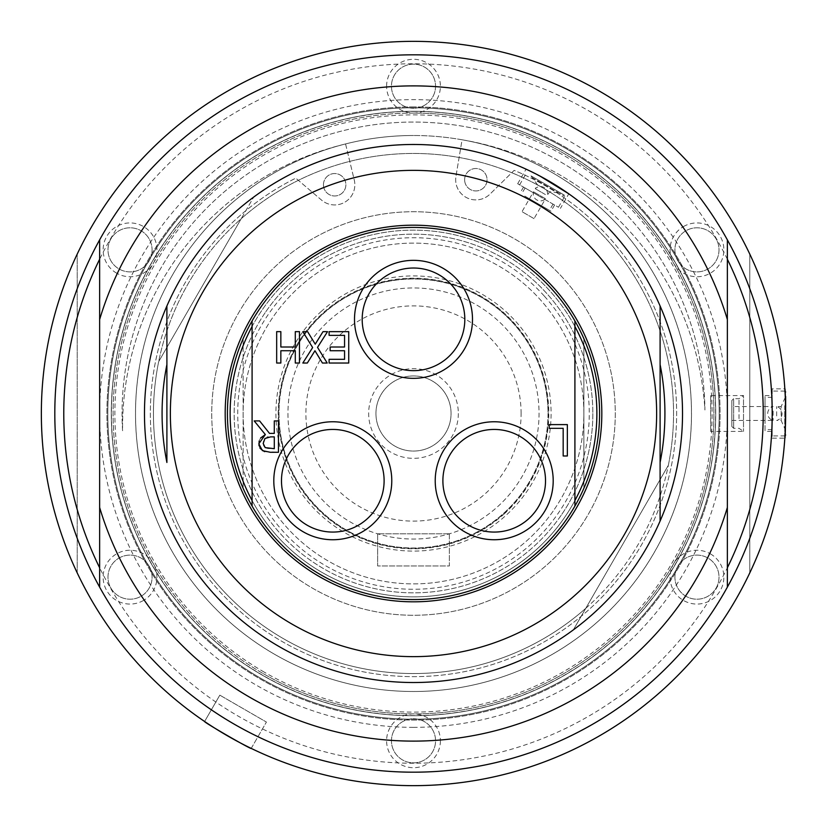 <?xml version="1.0" encoding="UTF-8"?>
<svg xmlns="http://www.w3.org/2000/svg" width="827" height="827" viewBox="0 0 827 827"><rect width="100%" height="100%" fill="white"/><g stroke="black" fill="none" stroke-linecap="round" stroke-linejoin="round"><path stroke-width="0.62" stroke-dasharray="4.13 3.1" d="M660.101 364.521A251.418 251.418 0 0 1 660.101 462.479L660.101 521.02M166.899 462.479A251.418 251.418 0 0 1 166.899 364.521L166.899 305.98M413.5 601.818A188.318 188.318 0 0 1 250.416 319.346A188.318 188.318 0 0 1 576.584 319.346A188.318 188.318 0 0 1 413.5 601.818M599.575 413.5A186.075 186.075 0 0 0 320.462 252.359A186.075 186.075 0 0 0 320.462 574.641A186.075 186.075 0 0 0 599.575 413.5A186.075 186.075 0 0 0 413.5 227.425A186.075 186.075 0 0 0 227.425 413.5A186.075 186.075 0 0 0 413.5 599.575A186.075 186.075 0 0 0 599.575 413.5A186.075 186.075 0 0 0 413.5 227.425A186.075 186.075 0 0 0 227.425 413.5A186.075 186.075 0 0 0 413.5 599.575A186.075 186.075 0 0 0 599.575 413.5M464.815 319.346A51.315 51.315 0 0 1 387.842 363.787A51.315 51.315 0 0 1 387.842 274.905A51.315 51.315 0 0 1 464.815 319.346M384.11 480.756A51.315 51.315 0 0 1 307.137 525.197A51.315 51.315 0 0 1 307.137 436.315A51.315 51.315 0 0 1 384.11 480.756M545.52 480.756A51.315 51.315 0 0 1 468.547 525.197A51.315 51.315 0 0 1 468.547 436.315A51.315 51.315 0 0 1 545.52 480.756M321.507 311.2A137.582 137.582 0 0 0 370.899 544.321A137.582 137.582 0 0 0 548.094 384.979A137.582 137.582 0 0 0 321.507 311.2M548.012 413.5A134.512 134.512 0 0 1 346.244 529.993A134.512 134.512 0 0 1 346.244 297.007A134.512 134.512 0 0 1 548.012 413.5A134.512 134.512 0 0 0 413.5 278.988A134.512 134.512 0 0 0 278.988 413.5A134.512 134.512 0 0 0 413.5 548.012A134.512 134.512 0 0 0 513.515 323.553A134.512 134.512 0 0 0 299.457 342.171A134.512 134.512 0 0 0 376.399 542.791A134.512 134.512 0 0 0 548.012 413.5M345.562 143.95L354.276 180.028A20.179 20.179 0 0 1 321.579 200.124L295.787 178.146A263.141 263.141 0 0 0 212.57 583.417A263.141 263.141 0 0 0 626.018 568.676A263.141 263.141 0 0 0 514.156 170.362L489.987 194.118A20.179 20.179 0 0 1 455.946 176.399L462.066 139.794A291.445 291.445 0 0 1 704.924 409.985A291.445 291.445 0 0 0 403.121 122.241A291.445 291.445 0 0 0 122.572 430.753A291.445 291.445 0 0 1 345.562 143.95A291.445 291.445 0 0 0 344.828 144.125A291.445 291.445 0 0 0 122.572 430.753A291.445 291.445 0 0 1 403.121 122.241A291.445 291.445 0 0 1 704.924 409.985A291.445 291.445 0 0 0 462.81 139.918A291.445 291.445 0 0 0 462.066 139.794L455.946 176.399A20.179 20.179 0 0 0 489.987 194.118L514.156 170.362A263.141 263.141 0 0 1 626.018 568.676A263.141 263.141 0 0 1 212.57 583.417A263.141 263.141 0 0 1 295.787 178.146L321.579 200.124A20.179 20.179 0 0 0 354.276 180.028L345.562 143.95M246.611 300.108A201.767 201.767 0 0 1 595.151 325.662A201.767 201.767 0 0 1 398.748 614.73A201.767 201.767 0 0 1 246.611 300.108A201.767 201.767 0 0 0 300.108 580.389A201.767 201.767 0 0 0 580.389 526.892A201.767 201.767 0 0 0 526.892 246.611A201.767 201.767 0 0 0 246.611 300.108M464.64 180.131A11.206 11.206 0 0 0 481.79 189.228A11.206 11.206 0 0 0 481.097 169.824A11.206 11.206 0 0 0 464.64 180.131A11.206 11.206 0 0 0 476.249 190.934A11.206 11.206 0 0 0 487.051 179.325A11.206 11.206 0 0 0 475.442 168.522A11.206 11.206 0 0 0 464.64 180.131M323.46 185.165A11.206 11.206 0 0 0 340.61 194.262A11.206 11.206 0 0 0 339.918 174.859A11.206 11.206 0 0 0 323.46 185.165A11.206 11.206 0 0 0 335.069 195.968A11.206 11.206 0 0 0 345.872 184.359A11.206 11.206 0 0 0 334.263 173.556A11.206 11.206 0 0 0 323.46 185.165M583.883 481.324A183.387 183.387 0 0 0 583.883 345.676L583.883 481.324A183.387 183.387 0 0 0 583.883 345.676L583.883 338.708L583.883 345.676A183.387 183.387 0 0 0 243.117 345.676A183.387 183.387 0 0 0 413.5 596.887A183.387 183.387 0 0 0 583.883 481.324L583.883 345.676A183.387 183.387 0 0 0 243.117 345.676A183.387 183.387 0 0 0 413.5 596.887A183.387 183.387 0 0 0 583.883 481.324L583.883 488.292L583.883 481.324M243.117 488.292A186.075 186.075 0 0 0 583.883 488.292A186.075 186.075 0 0 1 243.117 488.292L243.117 481.324L243.117 488.292M243.117 481.324L243.117 345.676L243.117 481.324M243.117 338.708L243.117 345.676L243.117 338.708A186.075 186.075 0 0 1 583.883 338.708A186.075 186.075 0 0 0 243.117 338.708M549.169 428.314L549.169 424.602L567.353 424.602L567.353 455.987L563.177 455.987L563.177 428.314L549.169 428.314M265.343 434.557L254.178 420.902L259.595 420.902L269.509 433.389L274.295 433.389L274.295 420.902L278.461 420.902L278.461 452.286L264.464 451.645M259.151 441.029L260.588 438.01M259.781 447.893L258.985 445.619M263.658 445.867L265.167 447.614L267.235 448.441M267.566 448.492L274.295 448.679L274.295 436.873L268.02 437.07M263.399 441.318L263.482 445.422M267.39 437.194L264.96 438.506L263.493 440.946M312.637 347.567L302.827 331.648L307.603 331.648L315.232 344.166L323.016 331.648L327.523 331.648L317.527 347.371L327.213 363.032L322.437 363.032L314.953 350.751L307.324 363.032L302.827 363.032L312.637 347.567M329.094 331.648L348.736 331.648L348.736 363.032L329.094 363.032L329.094 359.321L344.559 359.321L344.559 350.731L330.138 350.731L330.138 347.009L344.559 347.009L344.559 335.359L329.094 335.359L329.094 331.648M276.673 363.032L276.673 331.648L280.849 331.648L280.849 347.009L295.291 347.009L295.291 331.648L299.467 331.648L299.467 363.032L295.291 363.032L295.291 350.731L280.849 350.731L280.849 363.032L276.673 363.032M574.91 500.531L574.91 506.072A186.075 186.075 0 0 1 252.09 506.072L252.09 320.928A186.075 186.075 0 0 1 574.91 320.928L574.91 500.531A183.387 183.387 0 0 1 252.09 500.531M574.91 326.469A183.387 183.387 0 0 0 252.09 326.469M252.09 506.072A186.075 186.075 0 0 0 574.91 506.072M574.91 320.928A186.075 186.075 0 0 0 252.09 320.928M554.431 509.256A170.383 170.383 0 0 0 509.256 272.569A170.383 170.383 0 0 0 272.569 317.744A170.383 170.383 0 0 0 317.744 554.431A170.383 170.383 0 0 0 554.431 509.256A170.383 170.383 0 0 0 509.256 272.569A170.383 170.383 0 0 0 272.569 317.744A170.383 170.383 0 0 0 317.744 554.431A170.383 170.383 0 0 0 554.431 509.256M287.951 413.5A125.549 125.549 0 0 0 413.5 539.049A125.549 125.549 0 0 0 539.049 413.5A125.549 125.549 0 0 0 413.5 287.951A125.549 125.549 0 0 0 287.951 413.5A125.549 125.549 0 0 0 413.5 539.049A125.549 125.549 0 0 0 539.049 413.5A125.549 125.549 0 0 0 413.5 287.951A125.549 125.549 0 0 0 287.951 413.5M449.371 533.808L377.629 533.808L449.371 533.808L449.371 565.947L377.629 565.947L449.371 565.947L449.371 533.808M521.113 413.5A107.613 107.613 0 0 0 413.5 305.887A107.613 107.613 0 0 0 305.887 413.5A107.613 107.613 0 0 0 413.5 521.113A107.613 107.613 0 0 0 521.113 413.5M375.944 413.5A37.556 37.556 0 0 1 413.5 375.944A37.556 37.556 0 0 1 451.056 413.5A37.556 37.556 0 0 1 413.5 451.056A37.556 37.556 0 0 1 375.944 413.5A37.556 37.556 0 0 0 413.5 451.056A37.556 37.556 0 0 0 451.056 413.5A37.556 37.556 0 0 0 413.5 375.944A37.556 37.556 0 0 0 375.944 413.5M458.334 413.5A44.834 44.834 0 0 1 391.078 452.328A44.834 44.834 0 0 1 391.078 374.672A44.834 44.834 0 0 1 458.334 413.5M377.629 533.808L377.629 565.947L377.629 533.808M462.81 139.918A277.996 277.996 0 0 1 413.5 691.496A277.996 277.996 0 0 1 344.828 144.125A277.996 277.996 0 0 1 413.5 135.504A277.996 277.996 0 0 0 135.504 413.5A277.996 277.996 0 0 0 413.5 691.496A277.996 277.996 0 0 0 691.496 413.5A277.996 277.996 0 0 0 413.5 135.504A277.996 277.996 0 0 1 462.81 139.918M413.5 106.921A306.579 306.579 0 0 0 106.921 413.5A306.579 306.579 0 0 0 413.5 720.079A306.579 306.579 0 0 0 720.079 413.5A306.579 306.579 0 0 0 413.5 106.921A306.579 306.579 0 0 0 147.992 566.795A306.579 306.579 0 0 0 679.008 566.795A306.579 306.579 0 0 0 413.5 106.921M413.5 727.357A313.857 313.857 0 0 1 141.686 256.566A313.857 313.857 0 0 1 685.314 256.566A313.857 313.857 0 0 1 413.5 727.357M727.357 567.787L727.357 239.851A358.701 358.701 0 0 0 54.799 413.5A358.701 358.701 0 0 0 413.5 772.201A358.701 358.701 0 0 0 772.201 413.5A358.701 358.701 0 0 0 99.643 239.851L99.643 567.787A349.728 349.728 0 0 0 727.357 567.787L727.357 587.149A358.701 358.701 0 0 1 99.643 587.149L99.643 567.787M413.5 144.477A269.023 269.023 0 0 0 160.696 505.514A269.023 269.023 0 0 0 586.426 619.588A269.023 269.023 0 0 0 413.5 144.477M99.643 587.149A358.701 358.701 0 0 0 727.357 587.149M727.357 259.213A349.728 349.728 0 0 0 99.643 259.213M727.357 239.851A358.701 358.701 0 0 0 99.643 239.851M547.681 190.675L537.509 184.814L547.681 190.675M545.427 194.572L535.265 188.701L545.427 194.572M555.94 190.272L531.017 175.882L555.94 190.272M532.929 176.988L564.407 195.162L532.929 176.988M525.662 188.329L558.463 207.257L525.662 188.329M539.049 196.051L517.692 183.718L539.049 196.051M517.692 183.718L526.086 169.173L548.012 180.513L568.8 193.828L560.406 208.383M539.752 175.944L527.802 169.969M585.785 608.3A260.06 260.06 0 0 0 668.34 465.312L585.785 608.3L668.34 465.312A260.06 260.06 0 0 0 241.215 218.7A260.06 260.06 0 0 0 158.66 361.688L241.215 218.7L158.66 361.688A260.06 260.06 0 0 0 585.785 608.3L573.307 629.916L585.785 608.3A260.06 260.06 0 0 0 543.525 188.287A260.06 260.06 0 0 0 241.215 218.7L253.693 197.084L241.215 218.7A260.06 260.06 0 0 0 283.475 638.713A260.06 260.06 0 0 0 585.785 608.3M680.828 443.696A269.023 269.023 0 0 0 253.693 197.084A269.023 269.023 0 0 1 680.828 443.696M146.172 383.304A269.023 269.023 0 0 0 573.307 629.916A269.023 269.023 0 0 1 146.172 383.304M278.988 646.487A269.023 269.023 0 0 0 646.487 548.012A269.023 269.023 0 0 0 548.012 180.513A269.023 269.023 0 0 0 180.513 278.988A269.023 269.023 0 0 0 278.988 646.487A269.023 269.023 0 0 0 646.487 548.012A269.023 269.023 0 0 0 548.012 180.513A269.023 269.023 0 0 0 180.513 278.988A269.023 269.023 0 0 0 278.988 646.487M413.5 719.19A305.69 305.69 0 0 0 719.19 413.5A305.69 305.69 0 0 0 413.5 107.81A305.69 305.69 0 0 0 107.81 413.5A305.69 305.69 0 0 0 413.5 719.19A305.69 305.69 0 0 0 719.19 413.5A305.69 305.69 0 0 0 413.5 107.81A305.69 305.69 0 0 0 107.81 413.5A305.69 305.69 0 0 0 413.5 719.19M391.45 740.816A22.05 22.05 0 0 1 413.5 718.766A22.05 22.05 0 0 1 435.55 740.816A22.05 22.05 0 0 1 413.5 762.856A22.05 22.05 0 0 1 391.45 740.816A22.05 22.05 0 0 0 413.5 762.856A22.05 22.05 0 0 0 435.55 740.816A22.05 22.05 0 0 0 413.5 718.766A22.05 22.05 0 0 0 391.45 740.816M685.934 596.246A22.05 22.05 0 0 1 677.871 566.133A22.05 22.05 0 0 1 707.984 558.06A22.05 22.05 0 0 1 716.058 588.183A22.05 22.05 0 0 1 685.934 596.246A22.05 22.05 0 0 0 716.058 588.183A22.05 22.05 0 0 0 707.984 558.06A22.05 22.05 0 0 0 677.871 566.133A22.05 22.05 0 0 0 685.934 596.246M707.984 268.94A22.05 22.05 0 0 1 677.871 260.867A22.05 22.05 0 0 1 685.934 230.754A22.05 22.05 0 0 1 716.058 238.817A22.05 22.05 0 0 1 707.984 268.94A22.05 22.05 0 0 0 716.058 238.817A22.05 22.05 0 0 0 685.934 230.754A22.05 22.05 0 0 0 677.871 260.867A22.05 22.05 0 0 0 707.984 268.94M435.55 86.184A22.05 22.05 0 0 1 413.5 108.234A22.05 22.05 0 0 1 391.45 86.184A22.05 22.05 0 0 1 413.5 64.144A22.05 22.05 0 0 1 435.55 86.184A22.05 22.05 0 0 0 413.5 64.144A22.05 22.05 0 0 0 391.45 86.184A22.05 22.05 0 0 0 413.5 108.234A22.05 22.05 0 0 0 435.55 86.184M141.066 230.754A22.05 22.05 0 0 1 149.129 260.867A22.05 22.05 0 0 1 119.016 268.94A22.05 22.05 0 0 1 110.942 238.817A22.05 22.05 0 0 1 141.066 230.754A22.05 22.05 0 0 0 110.942 238.817A22.05 22.05 0 0 0 119.016 268.94A22.05 22.05 0 0 0 149.129 260.867A22.05 22.05 0 0 0 141.066 230.754M119.016 558.06A22.05 22.05 0 0 1 149.129 566.133A22.05 22.05 0 0 1 141.066 596.246A22.05 22.05 0 0 1 110.942 588.183A22.05 22.05 0 0 1 119.016 558.06A22.05 22.05 0 0 0 110.942 588.183A22.05 22.05 0 0 0 141.066 596.246A22.05 22.05 0 0 0 149.129 566.133A22.05 22.05 0 0 0 119.016 558.06M143.495 600.454A26.898 26.898 0 0 1 103.137 577.153A26.898 26.898 0 0 1 143.495 553.863A26.898 26.898 0 0 1 143.495 600.454M440.398 740.816A26.898 26.898 0 0 1 400.051 764.107A26.898 26.898 0 0 1 400.051 717.516A26.898 26.898 0 0 1 440.398 740.816M116.586 273.137A26.898 26.898 0 0 1 116.586 226.546A26.898 26.898 0 0 1 156.944 249.847A26.898 26.898 0 0 1 116.586 273.137M710.414 553.863A26.898 26.898 0 0 1 710.414 600.454A26.898 26.898 0 0 1 670.056 577.153A26.898 26.898 0 0 1 710.414 553.863M386.602 86.184A26.898 26.898 0 0 1 426.949 62.893A26.898 26.898 0 0 1 426.949 109.484A26.898 26.898 0 0 1 386.602 86.184M77.221 572.904L77.221 254.096A372.15 372.15 0 0 0 413.5 785.65A372.15 372.15 0 0 0 749.779 254.096A372.15 372.15 0 0 0 77.221 254.096L77.221 572.904M749.779 254.096L749.779 572.904L749.779 254.096M683.505 226.546A26.898 26.898 0 0 1 723.863 249.847A26.898 26.898 0 0 1 683.505 273.137A26.898 26.898 0 0 1 683.505 226.546M784.833 388.835C785.722 387.325 785.722 439.675 784.833 438.165L772.201 438.165L772.201 388.835L784.833 388.835M772.201 388.835L772.201 438.165M772.201 421.346L772.201 391.078L772.201 421.346M219.817 695.156L266.418 722.064L219.817 695.156L204.61 721.495L219.817 695.156M251.212 748.404L266.418 722.064L251.212 748.404M776.667 415.929L776.667 406.553L776.667 415.929M785.65 430.536L781.164 420.447L776.667 420.447A7.174 7.174 0 0 0 776.667 406.553L781.164 406.553L781.164 420.447L781.164 406.553L785.65 396.464L785.65 430.536L785.65 407.535M739.018 418.679L739.018 398.707L739.018 418.679M731.843 400.495L731.843 426.505L731.843 400.495L733.642 398.707L733.642 428.293L733.642 398.707L739.018 398.707L743.504 395.564L743.504 431.436L743.504 395.564L710.672 395.564L710.672 431.436L710.672 395.564M731.843 415.929L731.843 406.553L731.843 415.929M773.111 411.071L773.111 420.447L773.111 411.071M534.035 218.628L522.002 211.681L534.035 218.628L545.52 198.738L533.477 191.792L545.52 198.738A7.174 7.174 0 0 1 533.477 191.792L522.002 211.681M592.845 413.5A179.345 179.345 0 0 1 364.025 585.888A179.345 179.345 0 0 1 261.446 318.395A179.345 179.345 0 0 1 592.845 413.5M544.197 295.973A175.758 175.758 0 0 0 295.973 282.803A175.758 175.758 0 0 0 282.803 531.027A175.758 175.758 0 0 0 531.027 544.197A175.758 175.758 0 0 0 544.197 295.973M561.843 514.291A179.345 179.345 0 0 0 514.291 265.157A179.345 179.345 0 0 0 265.157 312.709A179.345 179.345 0 0 0 312.709 561.843A179.345 179.345 0 0 0 561.843 514.291M265.157 312.709A179.345 179.345 0 0 0 400.382 592.37A179.345 179.345 0 0 0 574.961 335.421A179.345 179.345 0 0 0 265.157 312.709M264.195 672.113A298.619 298.619 0 0 1 264.195 154.887A298.619 298.619 0 0 1 712.119 413.5A298.619 298.619 0 0 1 264.195 672.113M413.5 111.294A302.206 302.206 0 0 1 715.706 413.5A302.206 302.206 0 0 1 413.5 715.706A302.206 302.206 0 0 1 111.294 413.5A302.206 302.206 0 0 1 413.5 111.294A302.206 302.206 0 0 1 715.706 413.5A302.206 302.206 0 0 1 413.5 715.706A302.206 302.206 0 0 1 111.294 413.5A302.206 302.206 0 0 1 413.5 111.294A302.206 302.206 0 0 1 715.706 413.5A302.206 302.206 0 0 1 413.5 715.706A302.206 302.206 0 0 1 111.294 413.5A302.206 302.206 0 0 1 413.5 111.294M413.5 113.092A300.408 300.408 0 0 0 113.092 413.5A300.408 300.408 0 0 0 703.674 491.248A300.408 300.408 0 0 0 413.5 113.092M263.296 673.664A300.408 300.408 0 0 0 673.664 563.704A300.408 300.408 0 0 0 563.704 153.336A300.408 300.408 0 0 0 153.336 263.296A300.408 300.408 0 0 0 263.296 673.664M524.752 196.082L550.989 211.226L524.752 196.082M525.827 196.702L549.438 210.337L525.827 196.702M548.673 201.612L525.062 187.977L548.673 201.612M772.201 431.436L772.201 395.564L772.201 431.436L765.027 431.436L765.027 395.564L765.027 431.436M772.201 419.155L772.201 397.363L772.201 419.155M765.027 419.155L765.027 397.363L765.027 419.155M765.027 395.564L772.201 395.564M513.763 323.347A134.832 134.832 0 0 0 323.347 313.237A134.832 134.832 0 0 0 313.237 503.653A134.832 134.832 0 0 0 503.653 513.763A134.832 134.832 0 0 0 513.763 323.347M503.963 514.105A135.297 135.297 0 0 0 514.105 323.037A135.297 135.297 0 0 0 323.037 312.895A135.297 135.297 0 0 0 312.895 503.963A135.297 135.297 0 0 0 503.963 514.105M531.947 177.454L564.738 196.392L531.947 177.454M784.751 405.654L784.751 435.922L784.751 405.654M413.5 111.418A302.082 302.082 0 0 1 715.582 413.5A302.082 302.082 0 0 1 413.5 715.582A302.082 302.082 0 0 1 111.418 413.5A302.082 302.082 0 0 1 413.5 111.418M531.017 175.882L537.509 184.814L535.265 188.701A7.174 7.174 0 0 1 547.298 195.658L549.552 191.761L560.53 192.918M519.625 184.845L525.91 173.97L527.13 173.639M558.463 207.257L564.738 196.392L564.407 195.162M784.978 391.109L772.201 391.078M784.978 435.891L772.201 435.922M731.843 426.505L733.642 428.293L739.018 428.293L743.504 431.436L710.672 431.436M731.843 420.447L773.111 420.447A7.174 7.174 0 0 1 773.111 406.553L731.843 406.553M523.512 187.088L519.925 193.301M554.576 205.013L550.989 211.226M525.062 187.977L521.475 194.19M553.025 204.124L549.438 210.337M772.201 397.363L765.027 397.363M772.201 429.637L765.027 429.637"/><path stroke-width="1.24" d="M660.101 462.479L660.101 364.521A251.418 251.418 0 0 1 660.101 462.479M166.899 364.521A251.418 251.418 0 0 0 166.899 462.479L166.899 364.521M166.899 305.98A269.023 269.023 0 0 0 413.5 682.523A269.023 269.023 0 0 0 660.101 521.02L660.101 305.98A269.023 269.023 0 0 0 166.899 305.98L166.899 462.479M660.101 521.02A269.023 269.023 0 0 0 660.101 305.98L660.101 364.521M545.52 480.756A51.315 51.315 0 0 1 494.205 532.071A51.315 51.315 0 0 1 442.89 480.756A51.315 51.315 0 0 1 494.205 429.44A51.315 51.315 0 0 1 545.52 480.756M435.219 480.756A58.996 58.996 0 0 0 523.708 531.844A58.996 58.996 0 0 0 523.708 429.668A58.996 58.996 0 0 0 435.219 480.756M574.91 506.072L574.91 320.928A186.075 186.075 0 0 0 252.09 320.928L252.09 506.072A186.075 186.075 0 0 0 574.91 506.072A186.075 186.075 0 0 0 574.91 320.928M273.799 480.756A58.996 58.996 0 0 0 362.288 531.844A58.996 58.996 0 0 0 362.288 429.668A58.996 58.996 0 0 0 273.799 480.756M278.461 420.902L278.461 452.286L270.377 452.286L262.386 450.632L258.83 443.768L265.343 434.557L254.178 420.902L259.595 420.902L269.509 433.389L274.295 433.389L274.295 420.902L278.461 420.902M327.213 363.032L322.437 363.032L314.953 350.751L307.324 363.032L302.827 363.032L312.637 347.567L302.827 331.648L307.603 331.648L315.232 344.166L323.016 331.648L327.523 331.648L317.527 347.371L327.213 363.032M330.138 350.731L330.138 347.009L344.559 347.009L344.559 335.359L329.094 335.359L329.094 331.648L348.736 331.648L348.736 363.032L329.094 363.032L329.094 359.321L344.559 359.321L344.559 350.731L330.138 350.731M299.467 363.032L295.291 363.032L295.291 350.731L280.849 350.731L280.849 363.032L276.673 363.032L276.673 331.648L280.849 331.648L280.849 347.009L295.291 347.009L295.291 331.648L299.467 331.648L299.467 363.032M563.177 455.987L563.177 428.314L549.169 428.314L549.169 424.602L567.353 424.602L567.353 455.987L563.177 455.987M354.504 319.346A58.996 58.996 0 0 0 442.993 370.434A58.996 58.996 0 0 0 442.993 268.248A58.996 58.996 0 0 0 354.504 319.346M384.11 480.756A51.315 51.315 0 0 1 332.795 532.071A51.315 51.315 0 0 1 281.48 480.756A51.315 51.315 0 0 1 332.795 429.44A51.315 51.315 0 0 1 384.11 480.756M464.815 319.346A51.315 51.315 0 0 1 413.5 370.661A51.315 51.315 0 0 1 362.185 319.346A51.315 51.315 0 0 1 413.5 268.02A51.315 51.315 0 0 1 464.815 319.346M258.985 445.619L259.151 441.029M260.588 438.01L265.343 434.557M264.464 451.645L260.029 448.296M268.02 437.07L267.39 437.194M270.636 436.873L264.96 438.506L263.182 443.437L265.167 447.614L274.295 448.679L274.295 436.873L270.636 436.873M574.91 500.531A183.387 183.387 0 0 0 574.91 326.469M252.09 326.469A183.387 183.387 0 0 0 252.09 500.531M252.09 320.928A186.075 186.075 0 0 0 252.09 506.072M99.643 239.851L99.643 587.149A358.701 358.701 0 0 0 727.357 587.149L727.357 239.851A358.701 358.701 0 0 0 99.643 239.851A358.701 358.701 0 0 0 99.643 587.149M99.643 259.213A349.728 349.728 0 0 0 99.643 567.787M727.357 567.787A349.728 349.728 0 0 0 727.357 259.213M99.643 507.499A327.637 327.637 0 0 0 727.357 507.499M727.357 319.501A327.637 327.637 0 0 0 99.643 319.501M727.357 587.149A358.701 358.701 0 0 0 727.357 239.851M568.8 193.828L539.752 175.944M527.802 169.969L526.086 169.173M413.5 170.362A243.138 243.138 0 0 0 170.362 413.5A243.138 243.138 0 0 0 413.5 656.638A243.138 243.138 0 0 0 656.638 413.5A243.138 243.138 0 0 0 413.5 170.362M413.5 225.182A188.318 188.318 0 0 0 225.182 413.5A188.318 188.318 0 0 0 413.5 601.818A188.318 188.318 0 0 0 601.818 413.5A188.318 188.318 0 0 0 413.5 225.182M413.5 785.65A372.15 372.15 0 0 0 785.65 413.5A372.15 372.15 0 0 0 413.5 41.35A372.15 372.15 0 0 0 41.35 413.5A372.15 372.15 0 0 0 413.5 785.65M251.212 748.404C252.111 750.141 202.656 721.589 204.61 721.495C202.656 721.589 252.111 750.141 251.212 748.404M784.833 438.165C785.722 439.675 785.722 387.325 784.833 388.835M785.65 407.535L785.65 396.464M784.751 435.922L785.65 435.023M784.751 391.078L785.65 391.977"/></g></svg>
